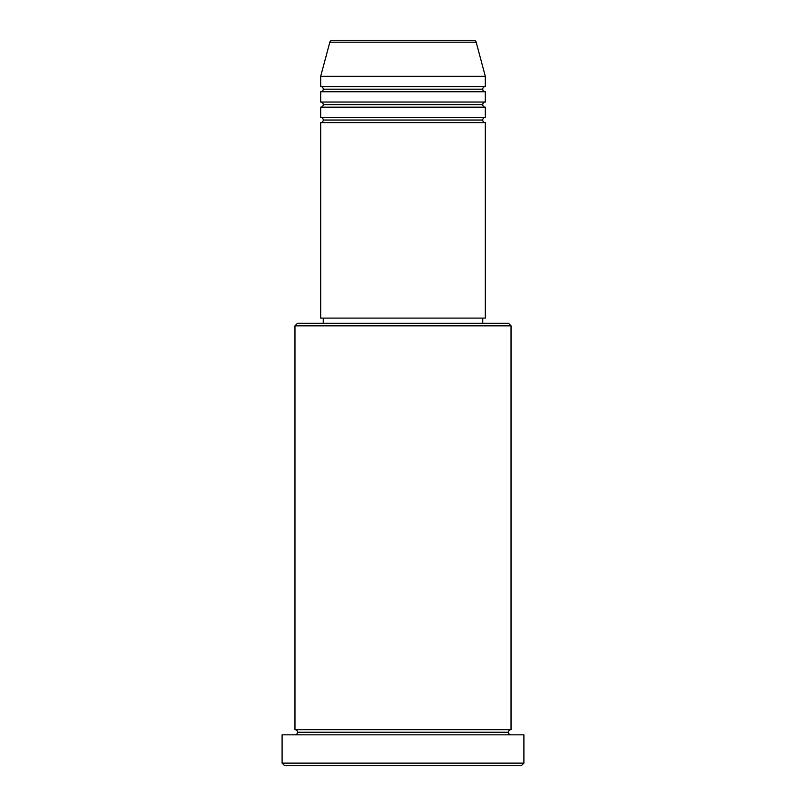 <?xml version="1.0" encoding="UTF-8"?>
<svg xmlns="http://www.w3.org/2000/svg" width="806" height="806" viewBox="0 0 806 806"><rect width="100%" height="100%" fill="white"/><g stroke="black" fill="none" stroke-linecap="round" stroke-linejoin="round"><path stroke-width="1.21" d="M473.696 40.3L332.304 40.3A2.569 2.569 0 0 0 329.825 42.204L476.175 42.204A2.569 2.569 0 0 0 473.696 40.3L332.304 40.3A2.569 2.569 0 0 0 329.825 42.204L320.687 76.308L485.313 76.308L476.175 42.204L329.825 42.204L320.687 76.308L320.687 86.605A2.569 2.569 0 0 1 323.256 89.174A2.569 2.569 0 0 1 320.687 91.743L320.687 102.04A2.569 2.569 0 0 1 323.256 104.609A2.569 2.569 0 0 1 320.687 107.178L320.687 117.475A2.569 2.569 0 0 1 323.256 120.044A2.569 2.569 0 0 1 320.687 122.613L320.687 318.108L485.313 318.108L485.313 122.613A2.569 2.569 0 0 1 482.744 120.044A2.569 2.569 0 0 1 485.303 117.475L485.313 107.178A2.569 2.569 0 0 1 482.744 104.609A2.569 2.569 0 0 1 485.303 102.04L485.313 91.743A2.569 2.569 0 0 1 482.744 89.174A2.569 2.569 0 0 1 485.303 86.605L485.313 76.308L320.687 76.308L320.687 86.605L485.313 86.605A2.569 2.569 0 0 0 482.744 89.174L323.256 89.174A2.569 2.569 0 0 0 320.687 86.605L485.313 86.605L485.313 76.308L476.175 42.204A2.569 2.569 0 0 0 473.696 40.3M511.034 325.825L508.465 323.256L297.535 323.256L294.966 325.825L511.034 325.825L294.966 325.825L294.966 729.692A2.569 2.569 0 0 1 297.535 732.261A2.569 2.569 0 0 1 294.966 734.83A2.569 2.569 0 0 0 297.535 732.261A2.569 2.569 0 0 0 294.966 729.692L511.034 729.692L511.034 325.825L511.034 729.692A2.569 2.569 0 0 0 508.465 732.261A2.569 2.569 0 0 1 511.034 729.692L294.966 729.692L294.966 325.825L297.535 323.256L508.465 323.256L511.034 325.825M282.1 763.131L284.669 765.7L521.331 765.7L523.9 763.131L282.1 763.131L523.9 763.131L523.9 734.83L282.1 734.83L282.1 763.131L282.1 734.83L523.9 734.83L523.9 763.131L521.331 765.7L284.669 765.7L282.1 763.131M511.034 734.83A2.569 2.569 0 0 1 508.465 732.261L297.535 732.261L508.465 732.261A2.569 2.569 0 0 0 511.034 734.83M320.687 117.475L485.313 117.475A2.569 2.569 0 0 0 482.744 120.044L323.256 120.044A2.569 2.569 0 0 0 320.687 117.475L320.687 107.178A2.569 2.569 0 0 0 323.256 104.609A2.569 2.569 0 0 0 320.687 102.04L485.313 102.04A2.569 2.569 0 0 0 482.744 104.609L323.256 104.609L482.744 104.609A2.569 2.569 0 0 0 485.303 107.178L320.687 107.178L485.313 107.178L485.313 117.475L320.687 117.475M485.313 122.613L320.687 122.613A2.569 2.569 0 0 0 323.256 120.044L482.744 120.044A2.569 2.569 0 0 0 485.303 122.613L485.313 318.108L320.687 318.108L320.687 122.613L485.313 122.613M482.744 323.256L482.744 318.108L482.744 323.256M323.256 318.108L323.256 323.256L323.256 318.108M485.313 91.743L320.687 91.743A2.569 2.569 0 0 0 323.256 89.174L482.744 89.174A2.569 2.569 0 0 0 485.313 91.743L485.313 102.04L320.687 102.04L320.687 91.743L485.313 91.743"/></g></svg>
